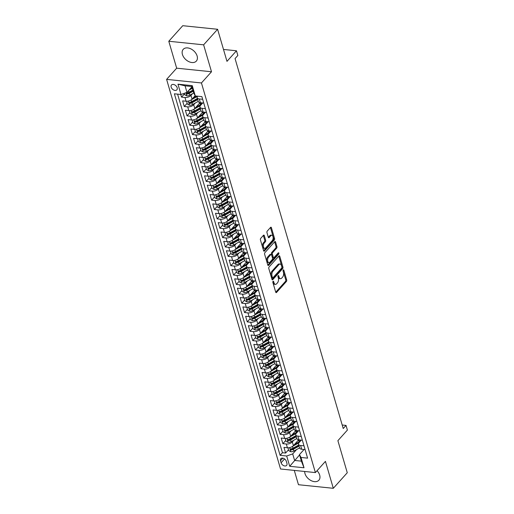 <?xml version="1.0" encoding="UTF-8"?>
<svg xmlns="http://www.w3.org/2000/svg" width="514" height="514" viewBox="0 0 514 514"><rect width="100%" height="100%" fill="white"/><g stroke="black" fill="none" stroke-linecap="round" stroke-linejoin="round"><path stroke-width="0.77" d="M273.056 281.319A0.777 0.424 95.9 0 0 272.863 282.392L275.716 292.158A1.105 0.604 95.9 0 0 276.153 292.652A1.105 0.604 95.9 0 0 276.532 292.466L286.407 281.473A1.105 0.604 95.9 0 0 286.683 279.944L283.831 270.178A0.777 0.424 95.9 0 0 283.522 269.837A0.777 0.424 95.9 0 0 283.259 269.959A0.777 0.424 95.9 0 0 283.06 271.032L283.432 272.298A3.547 1.927 95.9 0 1 282.533 277.194L281.711 278.106A3.547 1.927 95.9 0 1 280.49 278.691A3.547 1.927 95.9 0 1 279.096 277.123L278.729 275.857A0.777 0.424 95.9 0 0 278.421 275.51A0.777 0.424 95.9 0 0 278.158 275.639A0.777 0.424 95.9 0 0 277.958 276.712L278.331 277.978A3.547 1.927 95.9 0 1 277.438 282.873L276.616 283.786A3.547 1.927 95.9 0 1 275.388 284.37A3.547 1.927 95.9 0 1 274.001 282.803L273.628 281.537A0.777 0.424 95.9 0 0 273.326 281.19A0.777 0.424 95.9 0 0 273.056 281.319M182.425 54.465A8.802 5.911 -138.1 0 0 188.779 61.609A8.802 5.911 -138.1 0 0 196.322 61.102A8.802 5.911 -138.1 0 0 197.113 55.975A8.802 5.911 -138.1 0 0 190.758 48.83A8.802 5.911 -138.1 0 0 183.222 49.338A8.802 5.911 -138.1 0 0 182.425 54.465M304.68 471.473A8.802 5.911 -138.1 0 0 304.982 473.58A8.802 5.911 -138.1 0 0 311.336 480.725A8.802 5.911 -138.1 0 0 318.879 480.217A8.802 5.911 -138.1 0 0 319.669 475.09A8.802 5.911 -138.1 0 0 317.061 470.695M171.156 87.117A3.611 2.422 -138.1 0 0 173.758 90.046A3.611 2.422 -138.1 0 0 176.855 89.834A3.611 2.422 -138.1 0 0 177.176 87.733A3.611 2.422 -138.1 0 0 174.574 84.804A3.611 2.422 -138.1 0 0 171.477 85.009A3.611 2.422 -138.1 0 0 171.156 87.117M264.299 235.592A1.105 0.604 95.9 0 0 263.868 235.097A1.105 0.604 95.9 0 0 263.483 235.283L260.714 238.367A1.105 0.604 95.9 0 0 260.431 239.897L263.605 250.742A1.105 0.604 95.9 0 0 264.042 251.237A1.105 0.604 95.9 0 0 264.421 251.05L274.296 240.064A1.105 0.604 95.9 0 0 274.572 238.528L271.405 227.683A1.105 0.604 95.9 0 0 270.968 227.194A1.105 0.604 95.9 0 0 270.582 227.374L267.241 231.101A1.105 0.604 95.9 0 0 266.959 232.63L268.314 237.275A1.105 0.604 95.9 0 0 268.751 237.764A1.105 0.604 95.9 0 0 269.137 237.584L270.794 235.733A2.962 1.613 95.9 0 1 271.816 235.245A2.962 1.613 95.9 0 1 273.133 237.417A2.962 1.613 95.9 0 1 272.234 240.655L265.732 247.889A2.962 1.613 95.9 0 1 264.71 248.378A2.962 1.613 95.9 0 1 263.393 246.206A2.962 1.613 95.9 0 1 264.292 242.968L265.378 241.766A1.105 0.604 95.9 0 0 265.661 240.237L264.299 235.592L263.361 235.496A1.105 0.604 95.9 0 0 263.341 235.438M294.284 470.406L298.467 484.721L333.303 488.3L347.271 472.745L337.891 440.671L347.393 430.089L346.025 425.406L343.23 428.522L235.052 58.577L237.841 55.467L236.472 50.783L223.494 49.447M203.628 44.834L168.791 41.255L176.668 68.182L211.505 71.761L203.628 44.834L217.595 29.279L226.976 61.359L236.472 50.783M211.505 71.761L201.443 82.96L315.378 472.572L280.541 468.993L166.607 79.381L201.443 82.96M333.303 488.3L325.433 461.373L315.378 472.572M269.073 266.959A1.105 0.604 95.9 0 0 268.796 268.488L271.964 279.333A1.105 0.604 95.9 0 0 272.401 279.828A1.105 0.604 95.9 0 0 272.786 279.642L282.655 268.649A1.105 0.604 95.9 0 0 282.938 267.119L279.764 256.274A1.105 0.604 95.9 0 0 279.327 255.779A1.105 0.604 95.9 0 0 278.948 255.966L269.073 266.959M267.788 265.038L264.614 254.192A1.105 0.604 95.9 0 1 264.896 252.663L274.765 241.67A1.105 0.604 95.9 0 1 275.144 241.49A1.105 0.604 95.9 0 1 275.581 241.978L276.937 246.624A1.105 0.604 95.9 0 1 276.661 248.153L272.658 252.612A1.105 0.604 95.9 0 0 272.375 254.141L273.281 257.218A1.105 0.604 95.9 0 0 273.711 257.707A1.105 0.604 95.9 0 0 274.097 257.527L278.26 252.888A0.777 0.424 95.9 0 1 278.53 252.759A0.777 0.424 95.9 0 1 278.877 253.325A0.777 0.424 95.9 0 1 278.639 254.173L268.604 265.346A1.105 0.604 95.9 0 1 268.224 265.532A1.105 0.604 95.9 0 1 267.788 265.038M168.791 41.255L182.759 25.7L217.595 29.279M180.748 94.46L181.532 97.133L184.404 93.933M192.512 93.67L190.97 95.386A4.517 2.268 163.7 0 1 184.969 97.487L186.062 101.232L182.631 100.879L184.269 106.501L187.147 103.301M195.249 103.031L193.707 104.753A4.517 2.268 163.7 0 1 187.706 106.854L188.805 110.6L185.368 110.247L187.012 115.868L189.884 112.669M197.993 112.399L196.444 114.121A4.517 2.268 163.7 0 1 190.443 116.222L191.542 119.968L188.105 119.614L189.75 125.236L192.621 122.03M200.73 121.767L199.188 123.482A4.517 2.268 163.7 0 1 193.187 125.583L194.279 129.335L190.842 128.982L192.487 134.597L195.359 131.398M203.467 131.134L201.925 132.85A4.517 2.268 163.7 0 1 195.924 134.951L197.016 138.696L193.585 138.343L195.224 143.965L198.102 140.765M206.204 140.495L204.662 142.217A4.517 2.268 163.7 0 1 198.661 144.318L199.76 148.064L196.322 147.711L197.967 153.333L200.839 150.127M208.947 149.863L207.399 151.579A4.517 2.268 163.7 0 1 201.398 153.686L202.497 157.432L199.059 157.078L200.704 162.694L203.576 159.494M211.684 159.231L210.142 160.946A4.517 2.268 163.7 0 1 204.142 163.047L205.234 166.793L201.796 166.44L203.441 172.061L206.313 168.862M214.422 168.592L212.88 170.314A4.517 2.268 163.7 0 1 206.879 172.415L207.977 176.161L204.54 175.807L206.178 181.429L209.057 178.229M217.165 177.96L215.617 179.682A4.517 2.268 163.7 0 1 209.616 181.783L210.714 185.528L207.277 185.175L208.922 190.79L211.794 187.591M219.902 187.327L218.36 189.043A4.517 2.268 163.7 0 1 212.359 191.144L213.451 194.89L210.014 194.536L211.659 200.158L214.531 196.958M222.639 196.689L221.097 198.41A4.517 2.268 163.7 0 1 215.096 200.511L216.188 204.257L212.751 203.904L214.396 209.526L217.274 206.326M225.376 206.056L223.834 207.778A4.517 2.268 163.7 0 1 217.833 209.879L218.932 213.625L215.494 213.271L217.133 218.887L220.011 215.687M228.12 215.424L226.571 217.139A4.517 2.268 163.7 0 1 220.57 219.24L221.669 222.992L218.232 222.639L219.876 228.255L222.748 225.055M230.857 224.785L229.315 226.507A4.517 2.268 163.7 0 1 223.314 228.608L224.406 232.354L220.969 232L222.613 237.622L225.485 234.423M233.594 234.153L232.052 235.875A4.517 2.268 163.7 0 1 226.051 237.976L227.143 241.721L223.706 241.368L225.35 246.99L228.229 243.784M236.331 243.52L234.789 245.236A4.517 2.268 163.7 0 1 228.788 247.343L229.886 251.089L226.449 250.736L228.087 256.351L230.966 253.151M239.074 252.888L237.526 254.603A4.517 2.268 163.7 0 1 231.525 256.704L232.624 260.45L229.186 260.097L230.831 265.719L233.703 262.519M241.811 262.249L240.269 263.971A4.517 2.268 163.7 0 1 234.268 266.072L235.361 269.818L231.923 269.464L233.568 275.086L236.44 271.88M244.548 271.617L243.006 273.339A4.517 2.268 163.7 0 1 237.005 275.44L238.098 279.186L234.667 278.832L236.305 284.448L239.183 281.248M247.285 280.985L245.743 282.7A4.517 2.268 163.7 0 1 239.742 284.801L240.841 288.547L237.404 288.193L239.049 293.815L241.921 290.616M250.029 290.346L248.48 292.068A4.517 2.268 163.7 0 1 242.479 294.169L243.578 297.914L240.141 297.561L241.786 303.183L244.658 299.983M252.766 299.713L251.224 301.435A4.517 2.268 163.7 0 1 245.223 303.536L246.315 307.282L242.878 306.929L244.523 312.544L247.395 309.344M255.503 309.081L253.961 310.797A4.517 2.268 163.7 0 1 247.96 312.897L249.052 316.643L245.621 316.29L247.26 321.912L250.138 318.712M258.24 318.442L256.698 320.164A4.517 2.268 163.7 0 1 250.697 322.265L251.796 326.011L248.358 325.658L250.003 331.279L252.875 328.08M260.983 327.81L259.435 329.532A4.517 2.268 163.7 0 1 253.434 331.633L254.533 335.379L251.095 335.025L252.74 340.647L255.612 337.441M263.721 337.178L262.179 338.893A4.517 2.268 163.7 0 1 256.178 340.994L257.27 344.746L253.832 344.393L255.477 350.008L258.349 346.809M266.458 346.545L264.916 348.261A4.517 2.268 163.7 0 1 258.915 350.362L260.007 354.107L256.576 353.754L258.214 359.376L261.093 356.176M269.195 355.906L267.653 357.628A4.517 2.268 163.7 0 1 261.652 359.729L262.75 363.475L259.313 363.122L260.958 368.744L263.83 365.538M271.938 365.274L270.39 366.99A4.517 2.268 163.7 0 1 264.389 369.097L265.487 372.843L262.05 372.489L263.695 378.105L266.567 374.905M274.675 374.642L273.133 376.357A4.517 2.268 163.7 0 1 267.132 378.458L268.224 382.204L264.787 381.851L266.432 387.472L269.304 384.273M277.412 384.003L275.87 385.725A4.517 2.268 163.7 0 1 269.869 387.826L270.968 391.572L267.531 391.218L269.169 396.84L272.047 393.64M280.149 393.371L278.607 395.093A4.517 2.268 163.7 0 1 272.606 397.194L273.705 400.939L270.268 400.586L271.912 406.201L274.784 403.002M282.893 402.738L281.351 404.454A4.517 2.268 163.7 0 1 275.35 406.555L276.442 410.3L273.005 409.947L274.649 415.569L277.521 412.369M285.63 412.099L284.088 413.821A4.517 2.268 163.7 0 1 278.087 415.922L279.179 419.668L275.742 419.315L277.387 424.937L280.258 421.737M288.367 421.467L286.825 423.189A4.517 2.268 163.7 0 1 280.824 425.29L281.923 429.036L278.485 428.682L280.124 434.298L283.002 431.098M291.11 430.835L289.562 432.55A4.517 2.268 163.7 0 1 283.561 434.651L284.66 438.403L281.222 438.05L282.867 443.666L286.304 444.019A4.517 2.268 -16.3 0 0 292.305 441.918L293.847 440.196M285.739 440.466L282.867 443.666M186.062 101.232A4.517 2.268 -16.3 0 0 192.063 99.131L195.153 95.694M188.805 110.6A4.517 2.268 -16.3 0 0 194.806 108.499L200.049 102.659M191.542 119.968A4.517 2.268 -16.3 0 0 197.543 117.867L202.786 112.026M194.279 129.335A4.517 2.268 -16.3 0 0 200.28 127.228L205.523 121.394M197.016 138.696A4.517 2.268 -16.3 0 0 203.017 136.595L208.26 130.762M199.76 148.064A4.517 2.268 -16.3 0 0 205.761 145.963L211.003 140.123M202.497 157.432A4.517 2.268 -16.3 0 0 208.498 155.331L213.74 149.49M205.234 166.793A4.517 2.268 -16.3 0 0 211.235 164.692L216.478 158.858M207.977 176.161A4.517 2.268 -16.3 0 0 213.978 174.06L219.215 168.219M210.714 185.528A4.517 2.268 -16.3 0 0 216.715 183.427L221.958 177.587M213.451 194.89A4.517 2.268 -16.3 0 0 219.452 192.789L224.695 186.955M216.188 204.257A4.517 2.268 -16.3 0 0 222.189 202.156L227.432 196.316M218.932 213.625A4.517 2.268 -16.3 0 0 224.933 211.524L230.176 205.684M221.669 222.992A4.517 2.268 -16.3 0 0 227.67 220.885L232.913 215.051M224.406 232.354A4.517 2.268 -16.3 0 0 230.407 230.253L235.65 224.412M227.143 241.721A4.517 2.268 -16.3 0 0 233.144 239.62L238.387 233.78M229.886 251.089A4.517 2.268 -16.3 0 0 235.887 248.988L241.13 243.148M232.624 260.45A4.517 2.268 -16.3 0 0 238.624 258.349L243.867 252.515M235.361 269.818A4.517 2.268 -16.3 0 0 241.362 267.717L246.604 261.877M238.098 279.186A4.517 2.268 -16.3 0 0 244.099 277.085L249.341 271.244M240.841 288.547A4.517 2.268 -16.3 0 0 246.842 286.446L252.085 280.612M243.578 297.914A4.517 2.268 -16.3 0 0 249.579 295.813L254.822 289.973M246.315 307.282A4.517 2.268 -16.3 0 0 252.316 305.181L257.559 299.341M249.052 316.643A4.517 2.268 -16.3 0 0 255.053 314.542L260.296 308.708M251.796 326.011A4.517 2.268 -16.3 0 0 257.797 323.91L263.039 318.07M254.533 335.379A4.517 2.268 -16.3 0 0 260.534 333.278L265.777 327.437M257.27 344.746A4.517 2.268 -16.3 0 0 263.271 342.639L268.514 336.805M260.007 354.107A4.517 2.268 -16.3 0 0 266.008 352.006L271.251 346.173M262.75 363.475A4.517 2.268 -16.3 0 0 268.751 361.374L273.994 355.534M265.487 372.843A4.517 2.268 -16.3 0 0 271.488 370.742L276.731 364.901M268.224 382.204A4.517 2.268 -16.3 0 0 274.225 380.103L279.468 374.269M270.968 391.572A4.517 2.268 -16.3 0 0 276.962 389.471L282.205 383.63M273.705 400.939A4.517 2.268 -16.3 0 0 279.706 398.838L284.949 392.998M276.442 410.3A4.517 2.268 -16.3 0 0 282.443 408.2L287.686 402.366M279.179 419.668A4.517 2.268 -16.3 0 0 285.18 417.567L290.423 411.727M281.923 429.036A4.517 2.268 -16.3 0 0 287.924 426.935L293.16 421.094M284.66 438.403A4.517 2.268 -16.3 0 0 290.661 436.296L295.903 430.462M286.934 463.384L286.33 461.321A3.502 2.352 -138.1 0 0 283.805 458.482A3.502 2.352 -138.1 0 0 280.811 458.681A3.502 2.352 -138.1 0 0 280.496 460.724L281.1 462.78A3.502 2.352 -138.1 0 0 283.625 465.62A3.502 2.352 -138.1 0 0 286.619 465.421A3.502 2.352 -138.1 0 0 286.934 463.384M180.979 94.48L177.966 84.18L192.275 85.652L195.288 95.951L193.759 93.079L191.844 86.519L185.066 85.825L186.98 92.379L180.979 94.48L174.387 93.805L280.104 455.32L286.696 456.002L292.697 453.894L296.584 449.564M195.288 95.951L201.88 96.632L307.597 458.147L301.005 457.466L304.018 467.772L289.703 466.301L286.696 456.002M202.734 102.948L200.486 105.447A4.517 2.268 163.7 0 0 199.92 107.105L201.019 110.851A4.517 2.268 -16.3 0 0 203.114 112.071L206.499 112.418M205.471 112.315L203.229 114.815A4.517 2.268 163.7 0 0 202.657 116.472L203.756 120.218A4.517 2.268 -16.3 0 0 205.851 121.439L209.237 121.786M208.209 121.683L205.966 124.182A4.517 2.268 163.7 0 0 205.401 125.834L206.493 129.579A4.517 2.268 -16.3 0 0 208.594 130.8L211.974 131.154M210.952 131.044L208.703 133.55A4.517 2.268 163.7 0 0 208.138 135.201L209.23 138.947A4.517 2.268 -16.3 0 0 211.331 140.168L214.717 140.515M213.689 140.412L211.44 142.911A4.517 2.268 163.7 0 0 210.875 144.569L211.974 148.315A4.517 2.268 -16.3 0 0 214.068 149.535L217.454 149.882M216.426 149.78L214.184 152.279A4.517 2.268 163.7 0 0 213.612 153.93L214.711 157.676A4.517 2.268 -16.3 0 0 216.805 158.903L220.191 159.25M219.163 159.141L216.921 161.647A4.517 2.268 163.7 0 0 216.355 163.298L217.448 167.044A4.517 2.268 -16.3 0 0 219.549 168.264L222.928 168.611M221.907 168.508L219.658 171.008A4.517 2.268 163.7 0 0 219.092 172.665L220.185 176.411A4.517 2.268 -16.3 0 0 222.286 177.632L225.672 177.979M224.644 177.876L222.395 180.375A4.517 2.268 163.7 0 0 221.83 182.027L222.928 185.779A4.517 2.268 -16.3 0 0 225.023 187L228.409 187.347M227.381 187.237L225.138 189.743A4.517 2.268 163.7 0 0 224.567 191.394L225.665 195.14A4.517 2.268 -16.3 0 0 227.76 196.361L231.146 196.708M230.118 196.605L227.875 199.104A4.517 2.268 163.7 0 0 227.31 200.762L228.402 204.508A4.517 2.268 -16.3 0 0 230.503 205.728L233.883 206.075M232.861 205.973L230.613 208.472A4.517 2.268 163.7 0 0 230.047 210.13L231.139 213.875A4.517 2.268 -16.3 0 0 233.24 215.096L236.626 215.443M235.598 215.334L233.35 217.84A4.517 2.268 163.7 0 0 232.784 219.491L233.883 223.237A4.517 2.268 -16.3 0 0 235.977 224.457L239.363 224.811M238.335 224.702L236.093 227.201A4.517 2.268 163.7 0 0 235.521 228.858L236.62 232.604A4.517 2.268 -16.3 0 0 238.714 233.825L242.1 234.172M241.079 234.069L238.83 236.568A4.517 2.268 163.7 0 0 238.265 238.226L239.357 241.972A4.517 2.268 -16.3 0 0 241.458 243.193L244.837 243.54M243.816 243.437L241.567 245.936A4.517 2.268 163.7 0 0 241.002 247.587L242.094 251.333A4.517 2.268 -16.3 0 0 244.195 252.56L247.581 252.907M246.553 252.798L244.304 255.304A4.517 2.268 163.7 0 0 243.739 256.955L244.837 260.701A4.517 2.268 -16.3 0 0 246.932 261.922L250.318 262.268M249.29 262.166L247.048 264.665A4.517 2.268 163.7 0 0 246.476 266.323L247.575 270.068A4.517 2.268 -16.3 0 0 249.675 271.289L253.055 271.636M252.033 271.533L249.785 274.033A4.517 2.268 163.7 0 0 249.219 275.684L250.312 279.43A4.517 2.268 -16.3 0 0 252.413 280.657L255.792 281.004M254.771 280.895L252.522 283.4A4.517 2.268 163.7 0 0 251.956 285.052L253.055 288.797A4.517 2.268 -16.3 0 0 255.15 290.018L258.536 290.365M257.508 290.262L255.259 292.762A4.517 2.268 163.7 0 0 254.693 294.419L255.792 298.165A4.517 2.268 -16.3 0 0 257.887 299.386L261.273 299.733M260.245 299.63L258.002 302.129A4.517 2.268 163.7 0 0 257.437 303.78L258.529 307.533A4.517 2.268 -16.3 0 0 260.63 308.753L264.01 309.1M262.988 308.991L260.739 311.497A4.517 2.268 163.7 0 0 260.174 313.148L261.266 316.894A4.517 2.268 -16.3 0 0 263.367 318.115L266.747 318.468M265.725 318.359L263.476 320.858A4.517 2.268 163.7 0 0 262.911 322.516L264.01 326.262A4.517 2.268 -16.3 0 0 266.104 327.482L269.49 327.829M268.462 327.726L266.22 330.226A4.517 2.268 163.7 0 0 265.648 331.883L266.747 335.629A4.517 2.268 -16.3 0 0 268.841 336.85L272.227 337.197M271.199 337.094L268.957 339.593A4.517 2.268 163.7 0 0 268.392 341.245L269.484 344.99A4.517 2.268 -16.3 0 0 271.585 346.211L274.964 346.564M273.943 346.455L271.694 348.961A4.517 2.268 163.7 0 0 271.129 350.612L272.221 354.358A4.517 2.268 -16.3 0 0 274.322 355.579L277.701 355.926M276.68 355.823L274.431 358.322A4.517 2.268 163.7 0 0 273.866 359.98L274.964 363.726A4.517 2.268 -16.3 0 0 277.059 364.946L280.445 365.293M279.417 365.191L277.174 367.69A4.517 2.268 163.7 0 0 276.603 369.341L277.701 373.087A4.517 2.268 -16.3 0 0 279.796 374.314L283.182 374.661M282.154 374.552L279.912 377.058A4.517 2.268 163.7 0 0 279.346 378.709L280.438 382.455A4.517 2.268 -16.3 0 0 282.539 383.675L285.919 384.022M284.897 383.919L282.649 386.419A4.517 2.268 163.7 0 0 282.083 388.076L283.175 391.822A4.517 2.268 -16.3 0 0 285.276 393.043L288.662 393.39M287.634 393.287L285.386 395.786A4.517 2.268 163.7 0 0 284.82 397.438L285.919 401.19A4.517 2.268 -16.3 0 0 288.013 402.411L291.399 402.758M290.371 402.648L288.129 405.154A4.517 2.268 163.7 0 0 287.557 406.805L288.656 410.551A4.517 2.268 -16.3 0 0 290.751 411.772L294.137 412.119M293.108 412.016L290.866 414.515A4.517 2.268 163.7 0 0 290.301 416.173L291.393 419.919A4.517 2.268 -16.3 0 0 293.494 421.139L296.874 421.486M295.852 421.384L293.603 423.883A4.517 2.268 163.7 0 0 293.038 425.541L294.13 429.286A4.517 2.268 -16.3 0 0 296.231 430.507L299.617 430.854M298.589 430.745L296.34 433.251A4.517 2.268 163.7 0 0 295.775 434.902L296.874 438.648A4.517 2.268 -16.3 0 0 298.968 439.868L302.354 440.222M177.593 94.133L282.449 452.705L285.604 453.033L283.959 447.411L287.397 447.765A4.517 2.268 -16.3 0 0 293.398 445.664L298.64 439.823M301.326 440.112L299.084 442.612A4.517 2.268 -16.3 0 0 298.512 444.269A4.517 2.268 -16.3 0 0 300.613 445.49L303.999 445.837M298.512 444.269L299.611 448.015A4.517 2.268 -16.3 0 0 301.705 449.236L305.091 449.583M202.664 99.305L199.278 98.958A4.517 2.268 163.7 0 1 197.183 97.737A4.517 2.268 163.7 0 1 197.652 96.195M197.183 97.737L198.275 101.483A4.517 2.268 -16.3 0 0 200.376 102.704L203.756 103.057M205.401 108.672L202.021 108.325A4.517 2.268 163.7 0 1 199.92 107.105M208.138 118.04L204.758 117.693A4.517 2.268 163.7 0 1 202.657 116.472M210.881 127.408L207.495 127.054A4.517 2.268 163.7 0 1 205.401 125.834M213.618 136.769L210.232 136.422A4.517 2.268 163.7 0 1 208.138 135.201M216.355 146.137L212.976 145.79A4.517 2.268 163.7 0 1 210.875 144.569M219.099 155.504L215.713 155.151A4.517 2.268 163.7 0 1 213.612 153.93M221.836 164.865L218.45 164.519A4.517 2.268 163.7 0 1 216.355 163.298M224.573 174.233L221.187 173.886A4.517 2.268 163.7 0 1 219.092 172.665M227.31 183.601L223.931 183.254A4.517 2.268 163.7 0 1 221.83 182.027M230.054 192.962L226.668 192.615A4.517 2.268 163.7 0 1 224.567 191.394M232.791 202.33L229.405 201.983A4.517 2.268 163.7 0 1 227.31 200.762M235.528 211.697L232.142 211.35A4.517 2.268 163.7 0 1 230.047 210.13M238.265 221.059L234.885 220.712A4.517 2.268 163.7 0 1 232.784 219.491M241.008 230.426L237.622 230.079A4.517 2.268 163.7 0 1 235.521 228.858M243.745 239.794L240.359 239.447A4.517 2.268 163.7 0 1 238.265 238.226M246.482 249.161L243.103 248.808A4.517 2.268 163.7 0 1 241.002 247.587M249.219 258.523L245.84 258.176A4.517 2.268 163.7 0 1 243.739 256.955M251.963 267.89L248.577 267.543A4.517 2.268 163.7 0 1 246.476 266.323M254.7 277.258L251.314 276.911A4.517 2.268 163.7 0 1 249.219 275.684M257.437 286.619L254.057 286.272A4.517 2.268 163.7 0 1 251.956 285.052M260.174 295.987L256.794 295.64A4.517 2.268 163.7 0 1 254.693 294.419M262.917 305.355L259.531 305.008A4.517 2.268 163.7 0 1 257.437 303.78M265.654 314.716L262.268 314.369A4.517 2.268 163.7 0 1 260.174 313.148M268.392 324.083L265.012 323.736A4.517 2.268 163.7 0 1 262.911 322.516M271.129 333.451L267.749 333.104A4.517 2.268 163.7 0 1 265.648 331.883M273.872 342.819L270.486 342.465A4.517 2.268 163.7 0 1 268.392 341.245M276.609 352.18L273.223 351.833A4.517 2.268 163.7 0 1 271.129 350.612M279.346 361.548L275.967 361.201A4.517 2.268 163.7 0 1 273.866 359.98M282.09 370.915L278.704 370.562A4.517 2.268 163.7 0 1 276.603 369.341M284.827 380.276L281.441 379.93A4.517 2.268 163.7 0 1 279.346 378.709M287.564 389.644L284.178 389.297A4.517 2.268 163.7 0 1 282.083 388.076M290.301 399.012L286.921 398.665A4.517 2.268 163.7 0 1 284.82 397.438M293.044 408.373L289.658 408.026A4.517 2.268 163.7 0 1 287.557 406.805M295.781 417.741L292.395 417.394A4.517 2.268 163.7 0 1 290.301 416.173M298.518 427.108L295.132 426.761A4.517 2.268 163.7 0 1 293.038 425.541M301.255 436.47L297.876 436.123A4.517 2.268 163.7 0 1 295.775 434.902M283.561 434.651L280.124 434.298M280.824 425.29L277.387 424.937M278.087 415.922L274.649 415.569M275.35 406.555L271.912 406.201M272.606 397.194L269.169 396.84M269.869 387.826L266.432 387.472M267.132 378.458L263.695 378.105M264.389 369.097L260.958 368.744M261.652 359.729L258.214 359.376M258.915 350.362L255.477 350.008M256.178 340.994L252.74 340.647M253.434 331.633L250.003 331.279M250.697 322.265L247.26 321.912M247.96 312.897L244.523 312.544M245.223 303.536L241.786 303.183M242.479 294.169L239.049 293.815M239.742 284.801L236.305 284.448M237.005 275.44L233.568 275.086M234.268 266.072L230.831 265.719M231.525 256.704L228.087 256.351M228.788 247.343L225.35 246.99M226.051 237.976L222.613 237.622M223.314 228.608L219.876 228.255M220.57 219.24L217.133 218.887M217.833 209.879L214.396 209.526M215.096 200.511L211.659 200.158M212.359 191.144L208.922 190.79M209.616 181.783L206.178 181.429M206.879 172.415L203.441 172.061M204.142 163.047L200.704 162.694M201.398 153.686L197.967 153.333M198.661 144.318L195.224 143.965M195.924 134.951L192.487 134.597M193.187 125.583L189.75 125.236M190.443 116.222L187.012 115.868M187.706 106.854L184.269 106.501M184.969 97.487L181.532 97.133M186.98 92.379L191.94 86.86M292.697 453.894L294.612 460.454L301.39 461.148L299.476 454.594L301.005 457.466M299.572 454.929L289.703 466.301M304.063 449.48L299.476 454.594M176.668 68.182L166.607 79.381M346.025 425.406L342.202 425.014M288.476 449.834L285.604 453.033M282.449 452.705L280.104 455.32M301.39 461.148L304.018 467.772M177.966 84.18L185.066 85.825M192.275 85.652L191.844 86.519M272.825 281.916L273.056 282.706A3.547 1.927 95.9 0 0 274.45 284.274L275.388 284.37M280.49 278.691L279.552 278.594A3.547 1.927 95.9 0 1 278.158 277.027L277.926 276.236M275.735 292.215L285.463 281.376A1.105 0.604 95.9 0 0 285.745 279.847L283.028 270.557M271.983 279.391L281.711 268.552A1.105 0.604 95.9 0 0 281.993 267.023L278.819 256.178A1.105 0.604 95.9 0 0 278.806 256.12M272.439 277.47A0.777 0.424 95.9 0 0 272.741 277.811A0.777 0.424 95.9 0 0 273.011 277.682L281.678 268.038A0.777 0.424 95.9 0 0 281.871 266.965L281.479 265.629A3.547 1.927 95.9 0 0 280.091 264.061A3.547 1.927 95.9 0 0 278.864 264.646L272.94 271.238A3.547 1.927 95.9 0 0 272.047 276.134L272.439 277.47L271.495 277.374A0.777 0.424 95.9 0 0 271.803 277.714L272.741 277.811M280.091 264.061L279.147 263.965A3.547 1.927 95.9 0 0 277.926 264.549L278.864 264.646M271.495 277.374L271.109 276.037A3.547 1.927 95.9 0 1 272.002 271.141L277.926 264.549M273.711 257.707L272.773 257.61A1.105 0.604 95.9 0 1 272.336 257.122L271.437 254.044A1.105 0.604 95.9 0 1 271.713 252.509L275.716 248.056A1.105 0.604 95.9 0 0 275.999 246.521L274.643 241.882A1.105 0.604 95.9 0 0 274.624 241.824M267.8 265.096L277.695 254.077A0.777 0.424 95.9 0 0 277.933 253.254M268.501 257.238A2.962 1.613 95.9 0 0 267.601 260.469A2.962 1.613 95.9 0 0 268.918 262.641A2.962 1.613 95.9 0 0 269.94 262.153L272.234 259.602A1.105 0.604 95.9 0 0 272.51 258.073L271.61 254.995A1.105 0.604 95.9 0 0 271.174 254.501A1.105 0.604 95.9 0 0 270.794 254.687L268.501 257.238L267.563 257.135A2.962 1.613 95.9 0 0 266.663 260.373A2.962 1.613 95.9 0 0 267.98 262.545L268.918 262.641M271.174 254.501L270.236 254.404A1.105 0.604 95.9 0 0 269.85 254.591L270.794 254.687M267.563 257.135L269.85 254.591M264.71 248.378L263.772 248.281A2.962 1.613 95.9 0 1 262.455 246.103A2.962 1.613 95.9 0 1 263.354 242.871L264.434 241.67A1.105 0.604 95.9 0 0 264.716 240.134L263.361 235.496M271.816 235.245L270.872 235.149A2.962 1.613 95.9 0 0 269.85 235.637L270.794 235.733M268.334 237.327L269.85 235.637M263.624 250.8L273.352 239.961A1.105 0.604 95.9 0 0 273.634 238.432L270.46 227.586A1.105 0.604 95.9 0 0 270.441 227.535M287.943 447.797L288.714 450.63L290.866 451.761A2.988 1.503 -16.3 0 0 293.867 451.074L299.578 447.9M299.816 441.07A7.164 3.598 -16.3 0 0 299.084 440.948A3.553 1.786 163.7 0 1 297.953 440.588M292.749 446.255L298.589 443.01A8.635 4.337 -16.3 0 0 298.91 442.824M294.606 444.321L297.818 442.535A7.164 3.598 -16.3 0 0 300.626 440.042M298.827 445.342A7.164 3.598 163.7 0 1 298.673 445.432L292.575 448.818A1.523 0.765 163.7 0 1 291.926 449.082L291.123 449.975A2.988 1.503 -16.3 0 0 293.346 449.294L299.058 446.12M298.73 444.995L293.019 448.169A2.988 1.503 163.7 0 1 290.796 448.851L290.404 449.018M290.796 448.851C290.089 449.255 290.198 449.628 291.123 449.975M285.206 438.429L285.97 441.263L288.129 442.393A2.988 1.503 -16.3 0 0 291.13 441.712L296.841 438.538M297.079 431.702A7.164 3.598 -16.3 0 0 296.347 431.587A3.553 1.786 163.7 0 1 295.216 431.227M290.005 436.887L295.852 433.643A8.635 4.337 -16.3 0 0 296.167 433.456M291.868 434.953L295.081 433.167A7.164 3.598 -16.3 0 0 297.889 430.674M296.09 435.981A7.164 3.598 163.7 0 1 295.929 436.071L289.838 439.457A1.523 0.765 163.7 0 1 289.189 439.714L288.386 440.607A2.988 1.503 -16.3 0 0 290.609 439.933L296.321 436.759M295.987 435.634L290.275 438.808A2.988 1.503 163.7 0 1 288.058 439.489L287.667 439.656M288.058 439.489C287.345 439.888 287.454 440.26 288.386 440.607M282.462 429.061L283.233 431.901L285.392 433.026A2.988 1.503 -16.3 0 0 288.386 432.345L294.098 429.171M294.336 422.341A7.164 3.598 -16.3 0 0 293.603 422.219A3.553 1.786 163.7 0 1 292.479 421.859M287.268 427.519L293.108 424.275A8.635 4.337 -16.3 0 0 293.43 424.095M289.131 425.586L292.344 423.799A7.164 3.598 -16.3 0 0 295.152 421.313M293.353 426.614A7.164 3.598 163.7 0 1 293.192 426.704L287.101 430.089A1.523 0.765 163.7 0 1 286.452 430.346L285.643 431.246A2.988 1.503 -16.3 0 0 287.866 430.565L293.578 427.391M293.25 426.267L287.538 429.441A2.988 1.503 163.7 0 1 285.315 430.122L284.923 430.289M285.315 430.122C284.608 430.52 284.717 430.899 285.643 431.246M279.725 419.7L280.496 422.534L282.655 423.664A2.988 1.503 -16.3 0 0 285.649 422.977L291.361 419.803M291.599 412.973A7.164 3.598 -16.3 0 0 290.866 412.851A3.553 1.786 163.7 0 1 289.735 412.491M284.531 418.158L290.371 414.907A8.635 4.337 -16.3 0 0 290.693 414.727M286.388 416.218L289.607 414.432A7.164 3.598 -16.3 0 0 292.415 411.945M290.616 417.246A7.164 3.598 163.7 0 1 290.455 417.336L284.364 420.722A1.523 0.765 163.7 0 1 283.709 420.985L282.906 421.878A2.988 1.503 -16.3 0 0 285.129 421.197L290.84 418.023M290.513 416.899L284.801 420.073A2.988 1.503 163.7 0 1 282.578 420.754L282.186 420.921M282.578 420.754C281.871 421.159 281.98 421.531 282.906 421.878M276.988 410.333L277.759 413.166L279.912 414.297A2.988 1.503 -16.3 0 0 282.912 413.616L288.624 410.442M288.862 403.606A7.164 3.598 -16.3 0 0 288.129 403.49A3.553 1.786 163.7 0 1 286.998 403.13M281.794 408.791L287.634 405.546A8.635 4.337 -16.3 0 0 287.956 405.36M283.651 406.857L286.863 405.071A7.164 3.598 -16.3 0 0 289.671 402.578M287.872 407.885A7.164 3.598 163.7 0 1 287.718 407.975L281.621 411.361A1.523 0.765 163.7 0 1 280.972 411.618L280.169 412.511A2.988 1.503 -16.3 0 0 282.392 411.836L288.103 408.662M287.776 407.538L282.064 410.712A2.988 1.503 163.7 0 1 279.841 411.386L279.449 411.56M279.841 411.386C279.134 411.791 279.243 412.164 280.169 412.511M274.251 400.965L275.016 403.798L277.174 404.929A2.988 1.503 -16.3 0 0 280.175 404.248L285.88 401.074M286.125 394.244A7.164 3.598 -16.3 0 0 285.392 394.122A3.553 1.786 163.7 0 1 284.261 393.763M279.051 399.423L284.897 396.178A8.635 4.337 -16.3 0 0 285.212 395.998M280.914 397.489L284.126 395.703A7.164 3.598 -16.3 0 0 286.934 393.21M285.135 398.517A7.164 3.598 163.7 0 1 284.974 398.607L278.884 401.993A1.523 0.765 163.7 0 1 278.235 402.25L277.431 403.149A2.988 1.503 -16.3 0 0 279.655 402.468L285.366 399.294M285.032 398.17L279.32 401.344A2.988 1.503 163.7 0 1 277.104 402.025L276.705 402.192M277.104 402.025C276.391 402.423 276.5 402.803 277.431 403.149M271.508 391.604L272.279 394.437L274.437 395.568A2.988 1.503 -16.3 0 0 277.431 394.88L283.143 391.707M283.381 384.877A7.164 3.598 -16.3 0 0 282.649 384.755A3.553 1.786 163.7 0 1 281.524 384.395M276.314 390.062L282.154 386.811A8.635 4.337 -16.3 0 0 282.475 386.631M278.177 388.121L281.389 386.335A7.164 3.598 -16.3 0 0 284.197 383.849M282.398 389.149A7.164 3.598 163.7 0 1 282.237 389.239L276.147 392.625A1.523 0.765 163.7 0 1 275.498 392.889L274.688 393.782A2.988 1.503 -16.3 0 0 276.911 393.101L282.623 389.927M282.295 388.802L276.583 391.976A2.988 1.503 163.7 0 1 274.36 392.657L273.968 392.824M274.36 392.657C273.654 393.062 273.763 393.435 274.688 393.782M268.771 382.236L269.542 385.07L271.7 386.2A2.988 1.503 -16.3 0 0 274.694 385.513L280.406 382.339M280.644 375.509A7.164 3.598 -16.3 0 0 279.912 375.393A3.553 1.786 163.7 0 1 278.781 375.027M273.577 380.694L279.417 377.449A8.635 4.337 -16.3 0 0 279.738 377.263M275.433 378.76L278.652 376.974A7.164 3.598 -16.3 0 0 281.46 374.481M279.661 379.788A7.164 3.598 163.7 0 1 279.5 379.878L273.409 383.264A1.523 0.765 163.7 0 1 272.754 383.521L271.951 384.414A2.988 1.503 -16.3 0 0 274.174 383.74L279.886 380.566M279.558 379.441L273.846 382.615A2.988 1.503 163.7 0 1 271.623 383.29L271.231 383.463M271.623 383.29C270.917 383.695 271.026 384.067 271.951 384.414M266.034 372.868L266.805 375.702L268.957 376.833A2.988 1.503 -16.3 0 0 271.957 376.152L277.669 372.978M277.907 366.148A7.164 3.598 -16.3 0 0 277.174 366.026A3.553 1.786 163.7 0 1 276.044 365.666M270.839 371.326L276.68 368.082A8.635 4.337 -16.3 0 0 276.995 367.902M272.696 369.393L275.909 367.606A7.164 3.598 -16.3 0 0 278.716 365.113M276.917 370.421A7.164 3.598 163.7 0 1 276.763 370.51L270.666 373.896A1.523 0.765 163.7 0 1 270.017 374.153L269.214 375.053A2.988 1.503 -16.3 0 0 271.437 374.372L277.149 371.198M276.821 370.074L271.109 373.248A2.988 1.503 163.7 0 1 268.886 373.929L268.494 374.096M268.886 373.929C268.179 374.327 268.289 374.7 269.214 375.053M263.296 363.507L264.061 366.341L266.22 367.471A2.988 1.503 -16.3 0 0 269.22 366.784L274.926 363.61M275.17 356.78A7.164 3.598 -16.3 0 0 274.437 356.658A3.553 1.786 163.7 0 1 273.307 356.298M268.096 361.965L273.943 358.714A8.635 4.337 -16.3 0 0 274.258 358.534M269.959 360.025L273.172 358.239A7.164 3.598 -16.3 0 0 275.979 355.752M274.18 361.053A7.164 3.598 163.7 0 1 274.02 361.143L267.929 364.529A1.523 0.765 163.7 0 1 267.28 364.792L266.477 365.685A2.988 1.503 -16.3 0 0 268.7 365.004L274.405 361.83M274.078 360.706L268.366 363.88A2.988 1.503 163.7 0 1 266.143 364.561L265.751 364.728M266.143 364.561C265.436 364.959 265.545 365.338 266.477 365.685M260.553 354.14L261.324 356.973L263.483 358.104A2.988 1.503 -16.3 0 0 266.477 357.416L272.189 354.242M272.426 347.413A7.164 3.598 -16.3 0 0 271.694 347.297A3.553 1.786 163.7 0 1 270.57 346.931M265.359 352.598L271.199 349.353A8.635 4.337 -16.3 0 0 271.52 349.167M267.222 350.664L270.435 348.877A7.164 3.598 -16.3 0 0 273.242 346.385M271.443 351.685A7.164 3.598 163.7 0 1 271.283 351.775L265.192 355.161A1.523 0.765 163.7 0 1 264.543 355.425L263.733 356.318A2.988 1.503 -16.3 0 0 265.956 355.637L271.668 352.463M271.341 351.345L265.629 354.519A2.988 1.503 163.7 0 1 263.406 355.193L263.014 355.36M263.406 355.193C262.699 355.598 262.808 355.971 263.733 356.318M257.816 344.772L258.587 347.605L260.739 348.736A2.988 1.503 -16.3 0 0 263.74 348.055L269.452 344.881M269.689 338.045A7.164 3.598 -16.3 0 0 268.957 337.929A3.553 1.786 163.7 0 1 267.826 337.569M262.622 343.23L268.462 339.985A8.635 4.337 -16.3 0 0 268.783 339.799M264.479 341.296L267.698 339.51A7.164 3.598 -16.3 0 0 270.499 337.017M268.706 342.324A7.164 3.598 163.7 0 1 268.546 342.414L262.455 345.8A1.523 0.765 163.7 0 1 261.799 346.057L260.996 346.956A2.988 1.503 -16.3 0 0 263.219 346.275L268.931 343.101M268.604 341.977L262.892 345.151A2.988 1.503 163.7 0 1 260.669 345.832L260.277 345.999M260.669 345.832C259.962 346.23 260.071 346.603 260.996 346.956M255.079 335.404L255.843 338.244L258.002 339.368A2.988 1.503 -16.3 0 0 261.003 338.687L266.715 335.514M266.952 328.684A7.164 3.598 -16.3 0 0 266.22 328.562A3.553 1.786 163.7 0 1 265.089 328.202M259.885 333.869L265.725 330.618A8.635 4.337 -16.3 0 0 266.04 330.438M261.742 331.928L264.954 330.142A7.164 3.598 -16.3 0 0 267.762 327.656M265.963 332.956A7.164 3.598 163.7 0 1 265.802 333.046L259.711 336.432A1.523 0.765 163.7 0 1 259.062 336.689L258.259 337.589A2.988 1.503 -16.3 0 0 260.482 336.908L266.194 333.734M265.866 332.609L260.155 335.783A2.988 1.503 163.7 0 1 257.932 336.464L257.54 336.631M257.932 336.464C257.225 336.863 257.334 337.242 258.259 337.589M252.342 326.043L253.106 328.876L255.265 330.007A2.988 1.503 -16.3 0 0 258.266 329.32L263.971 326.146M264.215 319.316A7.164 3.598 -16.3 0 0 263.483 319.194A3.553 1.786 163.7 0 1 262.352 318.834M257.141 324.501L262.988 321.256A8.635 4.337 -16.3 0 0 263.303 321.07M259.005 322.567L262.217 320.781A7.164 3.598 -16.3 0 0 265.025 318.288M263.226 323.589A7.164 3.598 163.7 0 1 263.065 323.679L256.974 327.065A1.523 0.765 163.7 0 1 256.325 327.328L255.522 328.221A2.988 1.503 -16.3 0 0 257.745 327.54L263.451 324.366M263.123 323.242L257.411 326.416A2.988 1.503 163.7 0 1 255.188 327.097L254.796 327.264M255.188 327.097C254.481 327.502 254.591 327.874 255.522 328.221M249.598 316.675L250.369 319.509L252.528 320.64A2.988 1.503 -16.3 0 0 255.522 319.959L261.234 316.785M261.472 309.948A7.164 3.598 -16.3 0 0 260.739 309.833A3.553 1.786 163.7 0 1 259.615 309.473M254.404 315.133L260.245 311.889A8.635 4.337 -16.3 0 0 260.566 311.702M256.268 313.199L259.48 311.413A7.164 3.598 -16.3 0 0 262.288 308.92M260.489 314.227A7.164 3.598 163.7 0 1 260.328 314.317L254.237 317.703A1.523 0.765 163.7 0 1 253.582 317.96L252.779 318.853A2.988 1.503 -16.3 0 0 255.002 318.179L260.714 315.005M260.386 313.881L254.674 317.054A2.988 1.503 163.7 0 1 252.451 317.736L252.059 317.903M252.451 317.736C251.744 318.134 251.854 318.507 252.779 318.853M246.861 307.308L247.632 310.141L249.785 311.272A2.988 1.503 -16.3 0 0 252.785 310.591L258.497 307.417M258.735 300.587A7.164 3.598 -16.3 0 0 258.002 300.465A3.553 1.786 163.7 0 1 256.871 300.105M251.667 305.766L257.508 302.521A8.635 4.337 -16.3 0 0 257.829 302.341M253.524 303.832L256.743 302.046A7.164 3.598 -16.3 0 0 259.544 299.559M257.752 304.86A7.164 3.598 163.7 0 1 257.591 304.95L251.5 308.336A1.523 0.765 163.7 0 1 250.845 308.593L250.042 309.492A2.988 1.503 -16.3 0 0 252.265 308.811L257.977 305.637M257.649 304.513L251.937 307.687A2.988 1.503 163.7 0 1 249.714 308.368L249.322 308.535M249.714 308.368C249.007 308.766 249.117 309.145 250.042 309.492M244.124 297.947L244.889 300.78L247.048 301.911A2.988 1.503 -16.3 0 0 250.048 301.223L255.76 298.049M255.998 291.22A7.164 3.598 -16.3 0 0 255.265 291.097A3.553 1.786 163.7 0 1 254.134 290.738M248.93 296.405L254.771 293.153A8.635 4.337 -16.3 0 0 255.085 292.974M250.787 294.464L254 292.678A7.164 3.598 -16.3 0 0 256.807 290.192M255.008 295.492A7.164 3.598 163.7 0 1 254.848 295.582L248.757 298.968A1.523 0.765 163.7 0 1 248.108 299.232L247.305 300.125A2.988 1.503 -16.3 0 0 249.528 299.444L255.24 296.27M254.905 295.145L249.2 298.319A2.988 1.503 163.7 0 1 246.977 299L246.585 299.167M246.977 299C246.27 299.405 246.379 299.778 247.305 300.125M241.387 288.579L242.152 291.412L244.311 292.543A2.988 1.503 -16.3 0 0 247.305 291.862L253.016 288.688M253.261 281.852A7.164 3.598 -16.3 0 0 252.528 281.736A3.553 1.786 163.7 0 1 251.397 281.376M246.187 287.037L252.027 283.792A8.635 4.337 -16.3 0 0 252.348 283.606M248.05 285.103L251.262 283.317A7.164 3.598 -16.3 0 0 254.07 280.824M252.271 286.131A7.164 3.598 163.7 0 1 252.111 286.221L246.02 289.607A1.523 0.765 163.7 0 1 245.371 289.864L244.568 290.757A2.988 1.503 -16.3 0 0 246.784 290.082L252.496 286.908M252.168 285.784L246.457 288.958A2.988 1.503 163.7 0 1 244.234 289.633L243.842 289.806M244.234 289.633C243.527 290.037 243.636 290.41 244.568 290.757M238.644 279.211L239.415 282.045L241.574 283.175A2.988 1.503 -16.3 0 0 244.568 282.494L250.279 279.32M250.517 272.491A7.164 3.598 -16.3 0 0 249.785 272.369A3.553 1.786 163.7 0 1 248.66 272.009M243.45 277.669L249.29 274.425A8.635 4.337 -16.3 0 0 249.611 274.245M245.313 275.735L248.525 273.949A7.164 3.598 -16.3 0 0 251.333 271.456M249.534 276.763A7.164 3.598 163.7 0 1 249.374 276.853L243.283 280.239A1.523 0.765 163.7 0 1 242.627 280.496L241.824 281.396A2.988 1.503 -16.3 0 0 244.047 280.715L249.759 277.541M249.431 276.416L243.72 279.59A2.988 1.503 163.7 0 1 241.496 280.271L241.105 280.438M241.496 280.271C240.79 280.67 240.899 281.049 241.824 281.396M235.907 269.85L236.678 272.683L238.83 273.814A2.988 1.503 -16.3 0 0 241.831 273.127L247.542 269.953M247.78 263.123A7.164 3.598 -16.3 0 0 247.048 263.001A3.553 1.786 163.7 0 1 245.917 262.641M240.713 268.308L246.553 265.057A8.635 4.337 -16.3 0 0 246.874 264.877M242.569 266.368L245.788 264.582A7.164 3.598 -16.3 0 0 248.59 262.095M246.791 267.396A7.164 3.598 163.7 0 1 246.636 267.486L240.546 270.872A1.523 0.765 163.7 0 1 239.89 271.135L239.087 272.028A2.988 1.503 -16.3 0 0 241.31 271.347L247.022 268.173M246.694 267.049L240.982 270.223A2.988 1.503 163.7 0 1 238.759 270.904L238.367 271.071M238.759 270.904C238.053 271.308 238.162 271.681 239.087 272.028M233.17 260.482L233.934 263.316L236.093 264.447A2.988 1.503 -16.3 0 0 239.094 263.759L244.805 260.585M245.043 253.755A7.164 3.598 -16.3 0 0 244.311 253.64A3.553 1.786 163.7 0 1 243.18 253.273M237.969 258.94L243.816 255.696A8.635 4.337 -16.3 0 0 244.131 255.509M239.832 257.006L243.045 255.22A7.164 3.598 -16.3 0 0 245.853 252.727M244.054 258.028A7.164 3.598 163.7 0 1 243.893 258.124L237.802 261.504A1.523 0.765 163.7 0 1 237.153 261.767L236.35 262.66A2.988 1.503 -16.3 0 0 238.573 261.979L244.285 258.805M243.951 257.687L238.245 260.861A2.988 1.503 163.7 0 1 236.022 261.536L235.63 261.71M236.022 261.536C235.316 261.941 235.425 262.313 236.35 262.66M230.433 251.115L231.197 253.948L233.356 255.079A2.988 1.503 -16.3 0 0 236.35 254.398L242.062 251.224M242.3 244.394A7.164 3.598 -16.3 0 0 241.574 244.272A3.553 1.786 163.7 0 1 240.443 243.912M235.232 249.573L241.072 246.328A8.635 4.337 -16.3 0 0 241.394 246.148M237.095 247.639L240.308 245.853A7.164 3.598 -16.3 0 0 243.116 243.36M241.317 248.667A7.164 3.598 163.7 0 1 241.156 248.757L235.065 252.143A1.523 0.765 163.7 0 1 234.416 252.4L233.613 253.299A2.988 1.503 -16.3 0 0 235.83 252.618L241.541 249.444M241.214 248.32L235.502 251.494A2.988 1.503 163.7 0 1 233.279 252.175L232.887 252.342M233.279 252.175C232.572 252.573 232.681 252.946 233.613 253.299M227.689 241.753L228.46 244.587L230.619 245.711A2.988 1.503 -16.3 0 0 233.613 245.03L239.325 241.856M239.563 235.026A7.164 3.598 -16.3 0 0 238.83 234.904A3.553 1.786 163.7 0 1 237.706 234.545M232.495 240.211L238.335 236.96A8.635 4.337 -16.3 0 0 238.657 236.781M234.358 238.271L237.571 236.485A7.164 3.598 -16.3 0 0 240.379 233.998M238.58 239.299A7.164 3.598 163.7 0 1 238.419 239.389L232.328 242.775A1.523 0.765 163.7 0 1 231.673 243.038L230.87 243.932A2.988 1.503 -16.3 0 0 233.093 243.25L238.804 240.077M238.477 238.952L232.765 242.126A2.988 1.503 163.7 0 1 230.542 242.807L230.15 242.974M230.542 242.807C229.835 243.206 229.944 243.585 230.87 243.932M224.952 232.386L225.723 235.219L227.875 236.35A2.988 1.503 -16.3 0 0 230.876 235.663L236.588 232.489M236.826 225.659A7.164 3.598 -16.3 0 0 236.093 225.537A3.553 1.786 163.7 0 1 234.962 225.177M229.758 230.844L235.598 227.599A8.635 4.337 -16.3 0 0 235.92 227.413M231.615 228.91L234.827 227.124A7.164 3.598 -16.3 0 0 237.635 224.631M235.836 229.931A7.164 3.598 163.7 0 1 235.682 230.021L229.585 233.407A1.523 0.765 163.7 0 1 228.936 233.671L228.132 234.564A2.988 1.503 -16.3 0 0 230.356 233.883L236.067 230.709M235.74 229.585L230.028 232.758A2.988 1.503 163.7 0 1 227.805 233.44L227.413 233.607M227.805 233.44C227.098 233.844 227.207 234.217 228.132 234.564M222.215 223.018L222.98 225.852L225.138 226.982A2.988 1.503 -16.3 0 0 228.139 226.301L233.851 223.127M234.088 216.291A7.164 3.598 -16.3 0 0 233.356 216.176A3.553 1.786 163.7 0 1 232.225 215.816M227.015 221.476L232.861 218.232A8.635 4.337 -16.3 0 0 233.176 218.045M228.878 219.542L232.09 217.756A7.164 3.598 -16.3 0 0 234.898 215.263M233.099 220.57A7.164 3.598 163.7 0 1 232.938 220.66L226.847 224.046A1.523 0.765 163.7 0 1 226.199 224.303L225.395 225.196A2.988 1.503 -16.3 0 0 227.618 224.522L233.33 221.348M232.996 220.223L227.291 223.397A2.988 1.503 163.7 0 1 225.068 224.078L224.676 224.245M225.068 224.078C224.355 224.477 224.47 224.849 225.395 225.196M219.472 213.651L220.243 216.49L222.401 217.615A2.988 1.503 -16.3 0 0 225.395 216.934L231.107 213.76M231.345 206.93A7.164 3.598 -16.3 0 0 230.619 206.808A3.553 1.786 163.7 0 1 229.488 206.448M224.277 212.115L230.118 208.864A8.635 4.337 -16.3 0 0 230.439 208.684M226.141 210.175L229.353 208.388A7.164 3.598 -16.3 0 0 232.161 205.902M230.362 211.203A7.164 3.598 163.7 0 1 230.201 211.293L224.11 214.679A1.523 0.765 163.7 0 1 223.462 214.936L222.652 215.835A2.988 1.503 -16.3 0 0 224.875 215.154L230.587 211.98M230.259 210.856L224.547 214.03A2.988 1.503 163.7 0 1 222.324 214.711L221.932 214.878M222.324 214.711C221.618 215.109 221.727 215.488 222.652 215.835M216.735 204.289L217.506 207.123L219.664 208.254A2.988 1.503 -16.3 0 0 222.658 207.566L228.37 204.392M228.608 197.562A7.164 3.598 -16.3 0 0 227.875 197.44A3.553 1.786 163.7 0 1 226.745 197.08M221.54 202.747L227.381 199.503A8.635 4.337 -16.3 0 0 227.702 199.316M223.397 200.807L226.616 199.021A7.164 3.598 -16.3 0 0 229.424 196.534M227.625 201.835A7.164 3.598 163.7 0 1 227.464 201.925L221.373 205.311A1.523 0.765 163.7 0 1 220.718 205.574L219.915 206.467A2.988 1.503 -16.3 0 0 222.138 205.786L227.85 202.612M227.522 201.488L221.81 204.662A2.988 1.503 163.7 0 1 219.587 205.343L219.195 205.51M219.587 205.343C218.88 205.748 218.99 206.12 219.915 206.467M213.997 194.922L214.768 197.755L216.921 198.886A2.988 1.503 -16.3 0 0 219.921 198.205L225.633 195.031M225.871 188.195A7.164 3.598 -16.3 0 0 225.138 188.079A3.553 1.786 163.7 0 1 224.008 187.719M218.803 193.38L224.644 190.135A8.635 4.337 -16.3 0 0 224.965 189.949M220.66 191.446L223.873 189.66A7.164 3.598 -16.3 0 0 226.68 187.167M224.881 192.474A7.164 3.598 163.7 0 1 224.727 192.564L218.63 195.95A1.523 0.765 163.7 0 1 217.981 196.207L217.178 197.1A2.988 1.503 -16.3 0 0 219.401 196.425L225.113 193.251M224.785 192.127L219.073 195.301A2.988 1.503 163.7 0 1 216.85 195.975L216.458 196.149M216.85 195.975C216.143 196.38 216.253 196.753 217.178 197.1M211.26 185.554L212.025 188.387L214.184 189.518A2.988 1.503 -16.3 0 0 217.184 188.837L222.896 185.663M223.134 178.833A7.164 3.598 -16.3 0 0 222.401 178.711A3.553 1.786 163.7 0 1 221.271 178.352M216.06 184.012L221.907 180.767A8.635 4.337 -16.3 0 0 222.221 180.587M217.923 182.078L221.136 180.292A7.164 3.598 -16.3 0 0 223.943 177.799M222.144 183.106A7.164 3.598 163.7 0 1 221.984 183.196L215.893 186.582A1.523 0.765 163.7 0 1 215.244 186.839L214.441 187.738A2.988 1.503 -16.3 0 0 216.664 187.057L222.376 183.883M222.042 182.759L216.33 185.933A2.988 1.503 163.7 0 1 214.113 186.614L213.721 186.781M214.113 186.614C213.4 187.012 213.509 187.392 214.441 187.738M208.517 176.193L209.288 179.026L211.447 180.157A2.988 1.503 -16.3 0 0 214.441 179.47L220.153 176.296M220.39 169.466A7.164 3.598 -16.3 0 0 219.658 169.344A3.553 1.786 163.7 0 1 218.534 168.984M213.323 174.651L219.163 171.4A8.635 4.337 -16.3 0 0 219.484 171.22M215.186 172.71L218.399 170.924A7.164 3.598 -16.3 0 0 221.206 168.438M219.407 173.738A7.164 3.598 163.7 0 1 219.247 173.828L213.156 177.214A1.523 0.765 163.7 0 1 212.507 177.478L211.697 178.371A2.988 1.503 -16.3 0 0 213.92 177.69L219.632 174.516M219.305 173.391L213.593 176.565A2.988 1.503 163.7 0 1 211.37 177.246L210.978 177.414M211.37 177.246C210.663 177.651 210.772 178.024 211.697 178.371M205.78 166.825L206.551 169.659L208.71 170.789A2.988 1.503 -16.3 0 0 211.704 170.108L217.416 166.928M217.653 160.098A7.164 3.598 -16.3 0 0 216.921 159.982A3.553 1.786 163.7 0 1 215.79 159.616M210.586 165.283L216.426 162.038A8.635 4.337 -16.3 0 0 216.747 161.852M212.443 163.349L215.662 161.563A7.164 3.598 -16.3 0 0 218.469 159.07M216.67 164.377A7.164 3.598 163.7 0 1 216.51 164.467L210.419 167.853A1.523 0.765 163.7 0 1 209.763 168.11L208.96 169.003A2.988 1.503 -16.3 0 0 211.183 168.329L216.895 165.155M216.567 164.03L210.856 167.204A2.988 1.503 163.7 0 1 208.633 167.879L208.241 168.052M208.633 167.879C207.926 168.284 208.035 168.656 208.96 169.003M203.043 157.457L203.814 160.291L205.966 161.422A2.988 1.503 -16.3 0 0 208.967 160.741L214.679 157.567M214.916 150.737A7.164 3.598 -16.3 0 0 214.184 150.615A3.553 1.786 163.7 0 1 213.053 150.255M207.849 155.915L213.689 152.671A8.635 4.337 -16.3 0 0 214.01 152.491M209.706 153.982L212.918 152.195A7.164 3.598 -16.3 0 0 215.726 149.702M213.927 155.01A7.164 3.598 163.7 0 1 213.773 155.1L207.675 158.485A1.523 0.765 163.7 0 1 207.026 158.742L206.223 159.642A2.988 1.503 -16.3 0 0 208.446 158.961L214.158 155.787M213.83 154.663L208.119 157.837A2.988 1.503 163.7 0 1 205.896 158.518L205.504 158.685M205.896 158.518C205.189 158.916 205.298 159.289 206.223 159.642M200.306 148.096L201.07 150.93L203.229 152.06A2.988 1.503 -16.3 0 0 206.23 151.373L211.935 148.199M212.179 141.369A7.164 3.598 -16.3 0 0 211.447 141.247A3.553 1.786 163.7 0 1 210.316 140.887M205.105 146.554L210.952 143.303A8.635 4.337 -16.3 0 0 211.267 143.123M206.969 144.614L210.181 142.828A7.164 3.598 -16.3 0 0 212.989 140.341M211.19 145.642A7.164 3.598 163.7 0 1 211.029 145.732L204.938 149.118A1.523 0.765 163.7 0 1 204.289 149.381L203.486 150.274A2.988 1.503 -16.3 0 0 205.709 149.593L211.415 146.419M211.087 145.295L205.375 148.469A2.988 1.503 163.7 0 1 203.158 149.15L202.76 149.317M203.158 149.15C202.445 149.548 202.555 149.927 203.486 150.274M197.562 138.729L198.333 141.562L200.492 142.693A2.988 1.503 -16.3 0 0 203.486 142.005L209.198 138.831M209.436 132.002A7.164 3.598 -16.3 0 0 208.703 131.886A3.553 1.786 163.7 0 1 207.579 131.52M202.368 137.187L208.209 133.942A8.635 4.337 -16.3 0 0 208.53 133.756M204.231 135.253L207.444 133.467A7.164 3.598 -16.3 0 0 210.252 130.974M208.453 136.274A7.164 3.598 163.7 0 1 208.292 136.364L202.201 139.75A1.523 0.765 163.7 0 1 201.552 140.014L200.743 140.907A2.988 1.503 -16.3 0 0 202.966 140.226L208.678 137.052M208.35 135.934L202.638 139.108A2.988 1.503 163.7 0 1 200.415 139.782L200.023 139.949M200.415 139.782C199.708 140.187 199.817 140.56 200.743 140.907M194.825 129.361L195.596 132.194L197.755 133.325A2.988 1.503 -16.3 0 0 200.749 132.644L206.461 129.47M206.699 122.634A7.164 3.598 -16.3 0 0 205.966 122.518A3.553 1.786 163.7 0 1 204.835 122.159M199.631 127.819L205.471 124.574A8.635 4.337 -16.3 0 0 205.793 124.388M201.488 125.885L204.707 124.099A7.164 3.598 -16.3 0 0 207.508 121.606M205.716 126.913A7.164 3.598 163.7 0 1 205.555 127.003L199.464 130.389A1.523 0.765 163.7 0 1 198.809 130.646L198.006 131.545A2.988 1.503 -16.3 0 0 200.229 130.864L205.941 127.69M205.613 126.566L199.901 129.74A2.988 1.503 163.7 0 1 197.678 130.421L197.286 130.588M197.678 130.421C196.971 130.819 197.08 131.192 198.006 131.545M192.088 119.993L192.859 122.833L195.012 123.958A2.988 1.503 -16.3 0 0 198.012 123.276L203.724 120.103M203.962 113.273A7.164 3.598 -16.3 0 0 203.229 113.151A3.553 1.786 163.7 0 1 202.098 112.791M196.894 118.458L202.734 115.207A8.635 4.337 -16.3 0 0 203.049 115.027M198.751 116.517L201.963 114.731A7.164 3.598 -16.3 0 0 204.771 112.245M202.972 117.545A7.164 3.598 163.7 0 1 202.818 117.635L196.721 121.021A1.523 0.765 163.7 0 1 196.072 121.285L195.269 122.178A2.988 1.503 -16.3 0 0 197.492 121.497L203.203 118.323M202.876 117.198L197.164 120.372A2.988 1.503 163.7 0 1 194.941 121.053L194.549 121.22M194.941 121.053C194.234 121.452 194.343 121.831 195.269 122.178M189.351 110.632L190.116 113.465L192.275 114.596A2.988 1.503 -16.3 0 0 195.275 113.909L200.98 110.735M201.225 103.905A7.164 3.598 -16.3 0 0 200.492 103.783A3.553 1.786 163.7 0 1 199.361 103.423M194.151 109.09L199.997 105.845A8.635 4.337 -16.3 0 0 200.312 105.659M196.014 107.156L199.226 105.37A7.164 3.598 -16.3 0 0 202.034 102.877M200.235 108.178A7.164 3.598 163.7 0 1 200.074 108.268L193.984 111.654A1.523 0.765 163.7 0 1 193.335 111.917L192.532 112.81A2.988 1.503 -16.3 0 0 194.755 112.129L200.46 108.955M200.132 107.831L194.421 111.005A2.988 1.503 163.7 0 1 192.197 111.686L191.806 111.853M192.197 111.686C191.491 112.091 191.6 112.463 192.532 112.81M186.608 101.264L187.379 104.098L189.537 105.229A2.988 1.503 -16.3 0 0 192.532 104.548L198.243 101.374M191.414 99.722L197.254 96.478A8.635 4.337 -16.3 0 0 197.575 96.291M193.277 97.788L196.374 96.067M197.498 98.817A7.164 3.598 163.7 0 1 197.337 98.906L191.247 102.292A1.523 0.765 163.7 0 1 190.591 102.549L189.788 103.442A2.988 1.503 -16.3 0 0 192.011 102.768L197.723 99.594M197.395 98.47L191.683 101.643A2.988 1.503 163.7 0 1 189.46 102.325L189.068 102.492M189.46 102.325C188.754 102.723 188.863 103.096 189.788 103.442M184.23 93.342L184.642 94.737L186.794 95.861A2.988 1.503 -16.3 0 0 189.794 95.18L193.733 92.989M188.921 90.22L192.364 88.305M190.533 88.421L192.14 87.534M192.885 90.085L188.946 92.276A2.988 1.503 163.7 0 1 186.723 92.957C186.017 93.355 186.126 93.734 187.051 94.081A2.988 1.503 -16.3 0 0 189.274 93.4L193.213 91.209M192.988 90.432L188.509 92.925A1.523 0.765 163.7 0 1 187.854 93.182L187.051 94.081M186.723 92.957L186.331 93.124M190.97 95.386L192.063 99.131M193.707 104.753L194.806 108.499M196.444 114.121L197.543 117.867M199.188 123.482L200.28 127.228M201.925 132.85L203.017 136.595M204.662 142.217L205.761 145.963M207.399 151.579L208.498 155.331M210.142 160.946L211.235 164.692M212.88 170.314L213.978 174.06M215.617 179.682L216.715 183.427M218.36 189.043L219.452 192.789M221.097 198.41L222.189 202.156M223.834 207.778L224.933 211.524M226.571 217.139L227.67 220.885M229.315 226.507L230.407 230.253M232.052 235.875L233.144 239.62M234.789 245.236L235.887 248.988M237.526 254.603L238.624 258.349M240.269 263.971L241.362 267.717M243.006 273.339L244.099 277.085M245.743 282.7L246.842 286.446M248.48 292.068L249.579 295.813M251.224 301.435L252.316 305.181M253.961 310.797L255.053 314.542M256.698 320.164L257.797 323.91M259.435 329.532L260.534 333.278M262.179 338.893L263.271 342.639M264.916 348.261L266.008 352.006M267.653 357.628L268.751 361.374M270.39 366.99L271.488 370.742M273.133 376.357L274.225 380.103M275.87 385.725L276.962 389.471M278.607 395.093L279.706 398.838M281.351 404.454L282.443 408.2M284.088 413.821L285.18 417.567M286.825 423.189L287.924 426.935M289.562 432.55L290.661 436.296M292.305 441.918L293.398 445.664M300.613 445.49L301.705 449.236M199.278 98.958L200.376 102.704M202.021 108.325L203.114 112.071M204.758 117.693L205.851 121.439M207.495 127.054L208.594 130.8M210.232 136.422L211.331 140.168M212.976 145.79L214.068 149.535M215.713 155.151L216.805 158.903M218.45 164.519L219.549 168.264M221.187 173.886L222.286 177.632M223.931 183.254L225.023 187M226.668 192.615L227.76 196.361M229.405 201.983L230.503 205.728M232.142 211.35L233.24 215.096M234.885 220.712L235.977 224.457M237.622 230.079L238.714 233.825M240.359 239.447L241.458 243.193M243.103 248.808L244.195 252.56M245.84 258.176L246.932 261.922M248.577 267.543L249.675 271.289M251.314 276.911L252.413 280.657M254.057 286.272L255.15 290.018M256.794 295.64L257.887 299.386M259.531 305.008L260.63 308.753M262.268 314.369L263.367 318.115M265.012 323.736L266.104 327.482M267.749 333.104L268.841 336.85M270.486 342.465L271.585 346.211M273.223 351.833L274.322 355.579M275.967 361.201L277.059 364.946M278.704 370.562L279.796 374.314M281.441 379.93L282.539 383.675M284.178 389.297L285.276 393.043M286.921 398.665L288.013 402.411M289.658 408.026L290.751 411.772M292.395 417.394L293.494 421.139M295.132 426.761L296.231 430.507M297.876 436.123L298.968 439.868M286.304 444.019L287.397 447.765M284.557 458.931L281.1 462.78M282.803 458.154L280.496 460.724M273.056 282.706L274.001 282.803M278.055 275.787L278.729 275.857M278.158 277.027L279.096 277.123M283.156 270.107L283.831 270.178M285.745 279.847L286.683 279.944M285.463 281.376L286.407 281.473M275.812 292.395L276.532 292.466M272.953 281.466L273.628 281.537M278.819 256.178L279.764 256.274M281.993 267.023L282.938 267.119M281.711 268.552L282.655 268.649M272.067 279.571L272.786 279.642M272.002 271.141L272.94 271.238M271.109 276.037L272.047 276.134M274.643 241.882L275.581 241.978M275.999 246.521L276.937 246.624M275.716 248.056L276.661 248.153M271.713 252.509L272.658 252.612M271.437 254.044L272.375 254.141M272.336 257.122L273.281 257.218M277.695 254.077L278.639 254.173M267.884 265.275L268.604 265.346M264.716 240.134L265.661 240.237M264.434 241.67L265.378 241.766M263.354 242.871L264.292 242.968M268.417 237.507L269.137 237.584M270.46 227.586L271.405 227.683M273.634 238.432L274.572 238.528M273.352 239.961L274.296 240.064M263.701 250.98L264.421 251.05M289.613 447.617L290.815 451.729M299.084 440.948L298.762 439.843M293.346 449.294L293.867 451.074M292.505 446.428L293.019 448.169M286.87 438.256L288.078 442.368M296.347 431.587L296.019 430.481M290.609 439.933L291.13 441.712M289.767 437.061L290.275 438.808M284.133 428.888L285.334 433M293.603 422.219L293.282 421.114M287.866 430.565L288.386 432.345M287.03 427.693L287.538 429.441M281.396 419.52L282.597 423.632M290.866 412.851L290.545 411.746M285.129 421.197L285.649 422.977M284.287 418.332L284.801 420.073M278.659 410.159L279.86 414.271M288.129 403.49L287.808 402.385M282.392 411.836L282.912 413.616M281.55 408.964L282.064 410.712M275.915 400.791L277.123 404.904M285.392 394.122L285.064 393.017M279.655 402.468L280.175 404.248M278.813 399.596L279.32 401.344M273.178 391.424L274.38 395.536M282.649 384.755L282.327 383.65M276.911 393.101L277.431 394.88M276.076 390.229L276.583 391.976M270.441 382.063L271.643 386.175M279.912 375.393L279.59 374.288M274.174 383.74L274.694 385.513M273.332 380.868L273.846 382.615M267.704 372.695L268.906 376.807M277.174 366.026L276.853 364.921M271.437 374.372L271.957 376.152M270.595 371.5L271.109 373.248M264.961 363.327L266.168 367.439M274.437 356.658L274.11 355.553M268.7 365.004L269.22 366.784M267.858 362.132L268.366 363.88M262.224 353.96L263.425 358.072M271.694 347.297L271.373 346.185M265.956 355.637L266.477 357.416M265.121 352.771L265.629 354.519M259.486 344.598L260.688 348.71M268.957 337.929L268.636 336.824M263.219 346.275L263.74 348.055M262.378 343.403L262.892 345.151M256.749 335.231L257.951 339.343M266.22 328.562L265.899 327.457M260.482 336.908L261.003 338.687M259.641 334.036L260.155 335.783M254.006 325.863L255.214 329.975M263.483 319.194L263.155 318.089M257.745 327.54L258.266 329.32M256.904 324.675L257.411 326.416M251.269 316.502L252.47 320.614M260.739 309.833L260.418 308.728M255.002 318.179L255.522 319.959M254.167 315.307L254.674 317.054M248.532 307.134L249.733 311.246M258.002 300.465L257.681 299.36M252.265 308.811L252.785 310.591M251.423 305.939L251.937 307.687M245.795 297.767L246.996 301.879M255.265 291.097L254.944 289.992M249.528 299.444L250.048 301.223M248.686 296.578L249.2 298.319M243.051 288.405L244.253 292.517M252.528 281.736L252.201 280.631M246.784 290.082L247.305 291.862M245.949 287.21L246.457 288.958M240.314 279.038L241.516 283.15M249.785 272.369L249.463 271.263M244.047 280.715L244.568 282.494M243.212 277.843L243.72 279.59M237.577 269.67L238.779 273.782M247.048 263.001L246.726 261.896M241.31 271.347L241.831 273.127M240.468 268.475L240.982 270.223M234.84 260.302L236.042 264.421M244.311 253.64L243.983 252.535M238.573 261.979L239.094 263.759M237.731 259.114L238.245 260.861M232.097 250.941L233.298 255.053M241.574 244.272L241.246 243.167M235.83 252.618L236.35 254.398M234.994 249.746L235.502 251.494M229.36 241.574L230.561 245.686M238.83 234.904L238.509 233.799M233.093 243.25L233.613 245.03M232.257 240.379L232.765 242.126M226.623 232.206L227.824 236.318M236.093 225.537L235.772 224.432M230.356 233.883L230.876 235.663M229.514 231.017L230.028 232.758M223.886 222.845L225.087 226.957M233.356 216.176L233.028 215.07M227.618 224.522L228.139 226.301M226.777 221.65L227.291 223.397M221.142 213.477L222.344 217.589M230.619 206.808L230.291 205.703M224.875 215.154L225.395 216.934M224.04 212.282L224.547 214.03M218.405 204.109L219.606 208.221M227.875 197.44L227.554 196.335M222.138 205.786L222.658 207.566M221.296 202.921L221.81 204.662M215.668 194.748L216.869 198.86M225.138 188.079L224.817 186.974M219.401 196.425L219.921 198.205M218.559 193.553L219.073 195.301M212.924 185.381L214.132 189.493M222.401 178.711L222.074 177.606M216.664 187.057L217.184 188.837M215.822 184.185L216.33 185.933M210.187 176.013L211.389 180.125M219.658 169.344L219.337 168.239M213.92 177.69L214.441 179.47M213.085 174.818L213.593 176.565M207.45 166.652L208.652 170.764M216.921 159.982L216.6 158.877M211.183 168.329L211.704 170.108M210.342 165.457L210.856 167.204M204.713 157.284L205.915 161.396M214.184 150.615L213.863 149.51M208.446 158.961L208.967 160.741M207.605 156.089L208.119 157.837M201.97 147.916L203.178 152.028M211.447 141.247L211.119 140.142M205.709 149.593L206.23 151.373M204.868 146.721L205.375 148.469M199.233 138.549L200.434 142.661M208.703 131.886L208.382 130.774M202.966 140.226L203.486 142.005M202.131 137.36L202.638 139.108M196.496 129.187L197.697 133.299M205.966 122.518L205.645 121.413M200.229 130.864L200.749 132.644M199.387 127.992L199.901 129.74M193.759 119.82L194.96 123.932M203.229 113.151L202.908 112.046M197.492 121.497L198.012 123.276M196.65 118.625L197.164 120.372M191.015 110.452L192.223 114.564M200.492 103.783L200.164 102.678M194.755 112.129L195.275 113.909M193.913 109.264L194.421 111.005M188.278 101.091L189.48 105.203M192.011 102.768L192.532 104.548M191.176 99.896L191.683 101.643M185.85 92.777L186.743 95.835M189.274 93.4L189.794 95.18M188.484 90.702L188.946 92.276"/></g></svg>
